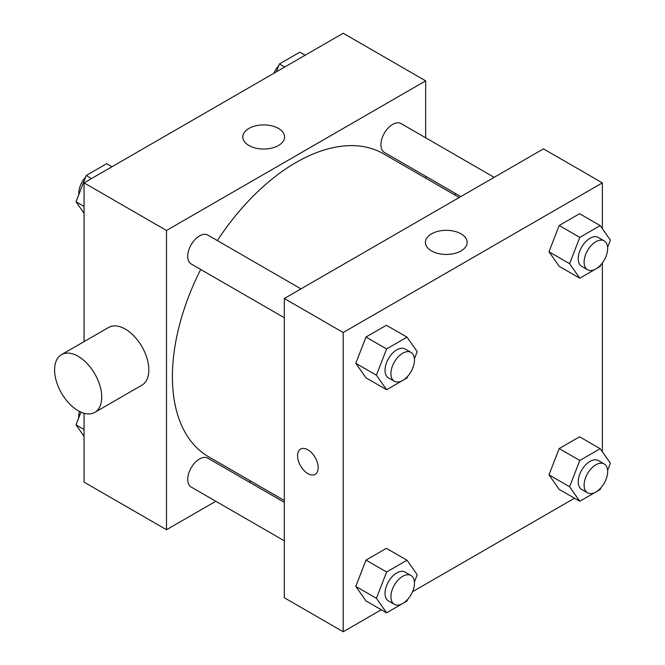 <?xml version="1.0" encoding="UTF-8"?>
<svg xmlns="http://www.w3.org/2000/svg" width="665" height="665" viewBox="0 0 665 665"><rect width="100%" height="100%" fill="white"/><g stroke="black" fill="none" stroke-linecap="round" stroke-linejoin="round"><path stroke-width="1" d="M215.817 501.269L166.508 529.731L84.048 482.125L84.048 413.248M84.048 341.635L84.048 182.875L343.207 33.25L425.667 80.856L425.667 137.796M250.747 481.103L249.134 482.025M200.697 269.458A174.92 100.989 120 0 0 172.401 376.706A174.92 100.989 120 0 0 208.627 456.78L284.304 500.479M459.232 197.505L383.547 153.806A174.92 100.989 120 0 0 217.355 240.597M425.667 176.267L425.667 178.12M166.508 529.731L166.508 230.481L425.667 80.856M494.162 177.339L401.012 123.557A16.658 9.618 120 0 0 388.177 128.021A16.658 9.618 120 0 0 380.904 144.787A16.658 9.618 120 0 0 384.353 152.418L460.837 196.574M284.304 502.333L207.821 458.177A16.658 9.618 120 0 0 194.986 462.64A16.658 9.618 120 0 0 187.713 479.407A16.658 9.618 120 0 0 191.163 487.029L284.304 540.811M284.304 317.729L191.163 263.955A16.658 9.618 -60 0 1 191.163 244.72A16.658 9.618 -60 0 1 207.821 235.094L300.971 288.876M166.508 230.481L84.048 182.875M248.918 145.494A20.889 12.061 180 0 1 242.8 136.965A20.889 12.061 180 0 1 263.689 124.904A20.889 12.061 180 0 1 284.587 136.965A20.889 12.061 180 0 1 271.686 148.112A20.889 12.061 180 0 1 248.918 145.494M61.496 354.653L108.619 327.446A33.316 19.235 60 0 1 134.297 336.374A33.316 19.235 60 0 1 148.835 369.906A33.316 19.235 60 0 1 141.936 385.16L94.821 412.367A33.316 19.235 60 0 1 61.496 393.123A33.316 19.235 60 0 1 61.496 354.653A33.316 19.235 60 0 1 87.173 363.58A33.316 19.235 60 0 1 101.72 397.113A33.316 19.235 60 0 1 94.821 412.367M455.051 195.086A33.316 19.235 -120 0 0 455.118 193.266M381.303 609.755L343.207 631.75L284.304 597.744L284.304 298.494L543.463 148.869L602.365 182.875L602.365 228.694M574.494 498.218L412.533 591.725M559.182 266.299L548.982 251.786L559.182 225.493L579.581 213.706L559.182 225.493L548.982 251.786L559.182 266.299L579.797 278.203L569.597 263.689L579.797 237.388L600.196 225.61L610.404 240.123L607.619 247.297M365.991 600.911L355.792 586.397L365.991 560.105L386.39 548.326L365.991 560.105L355.792 586.397L365.991 600.911L386.606 612.814L376.407 598.301L386.606 572.008L407.005 560.229L417.213 574.743L414.428 581.917M602.365 262.924L602.365 451.776M343.207 631.75L343.207 332.5L602.365 182.875M559.182 489.374L548.982 474.86L559.182 448.567L579.581 436.789L559.182 448.567L548.982 474.86L559.182 489.374L579.797 501.277L569.597 486.763L579.797 460.471L600.196 448.692L610.404 463.206L607.619 470.379M365.991 377.836L355.792 363.323L365.991 337.03L386.39 325.252L365.991 337.03L355.792 363.323L365.991 377.836L386.606 389.74L376.407 375.226L386.606 348.934L407.005 337.147L417.213 351.66L414.428 358.834M343.207 332.5L284.304 298.494M431.51 250.913A20.889 12.061 180 0 1 425.392 242.384A20.889 12.061 180 0 1 446.281 230.323A20.889 12.061 180 0 1 467.171 242.384A20.889 12.061 180 0 1 454.278 253.523A20.889 12.061 180 0 1 431.51 250.913M318.178 467.67A14.58 8.412 60 0 1 315.16 474.345A14.58 8.412 60 0 1 300.58 465.932A14.58 8.412 60 0 1 300.58 449.099A14.58 8.412 60 0 1 311.81 452.998A14.58 8.412 60 0 1 318.178 467.67M315.16 474.345A14.58 8.412 60 0 1 300.58 465.924A14.58 8.412 60 0 1 300.58 449.091M407.637 376.34L407.005 377.961L386.606 389.74M411.028 352.417L405.135 349.017A16.658 9.618 120 0 0 392.3 353.481A16.658 9.618 120 0 0 385.027 370.247A16.658 9.618 120 0 0 388.476 377.87L394.37 381.269A16.658 9.618 120 0 0 411.028 371.652A16.658 9.618 120 0 0 411.028 352.417A16.658 9.618 120 0 0 398.185 356.881A16.658 9.618 120 0 0 390.92 373.647A16.658 9.618 120 0 0 394.37 381.269M376.407 375.226L355.792 363.323M386.606 348.934L365.991 337.03M407.005 337.147L386.39 325.252M600.827 264.803L600.196 266.416L579.797 278.203M604.219 240.88L598.325 237.48A16.658 9.618 120 0 0 585.491 241.944A16.658 9.618 120 0 0 578.218 258.71A16.658 9.618 120 0 0 581.667 266.332L587.561 269.732A16.658 9.618 120 0 0 604.219 260.115A16.658 9.618 120 0 0 604.219 240.88A16.658 9.618 120 0 0 591.376 245.343A16.658 9.618 120 0 0 584.111 262.11A16.658 9.618 120 0 0 587.561 269.732M569.597 263.689L548.982 251.786M579.797 237.388L559.182 225.493M600.196 225.61L579.581 213.706M407.637 599.423L407.005 601.035L386.606 612.814M411.028 575.499L405.135 572.091A16.658 9.618 120 0 0 392.3 576.555A16.658 9.618 120 0 0 385.027 593.321A16.658 9.618 120 0 0 388.476 600.952L394.37 604.352A16.658 9.618 120 0 0 411.028 594.734A16.658 9.618 120 0 0 411.028 575.499A16.658 9.618 120 0 0 398.185 579.955A16.658 9.618 120 0 0 390.92 596.721A16.658 9.618 120 0 0 394.37 604.352M376.407 598.301L355.792 586.397M386.606 572.008L365.991 560.105M407.005 560.229L386.39 548.326M600.827 487.886L600.196 489.498L579.797 501.277M604.219 463.954L598.325 460.554A16.658 9.618 120 0 0 585.491 465.018A16.658 9.618 120 0 0 578.218 481.784A16.658 9.618 120 0 0 581.667 489.415L587.561 492.815A16.658 9.618 120 0 0 604.219 483.197A16.658 9.618 120 0 0 604.219 463.954A16.658 9.618 120 0 0 591.376 468.418A16.658 9.618 120 0 0 584.111 485.184A16.658 9.618 120 0 0 587.561 492.815M569.597 486.763L548.982 474.86M579.797 460.471L559.182 448.567M600.196 448.692L579.581 436.789M84.048 213.224L76.018 201.794L86.217 175.502L106.616 163.723L111.919 166.782M84.048 206.433L76.018 201.794M91.521 178.561L86.217 175.502M85.585 177.114A16.658 9.618 120 0 0 78.744 193.415A16.658 9.618 120 0 0 78.794 194.621M276.349 71.853L279.408 63.965L299.807 52.186L305.11 55.245M284.711 67.024L279.408 63.965M278.785 65.577A16.658 9.618 120 0 0 273.88 73.275M84.048 436.307L76.018 424.877L80.955 412.134M84.048 429.515L76.018 424.877M79.459 411.419A16.658 9.618 120 0 0 78.744 416.498A16.658 9.618 120 0 0 78.794 417.703"/></g></svg>
